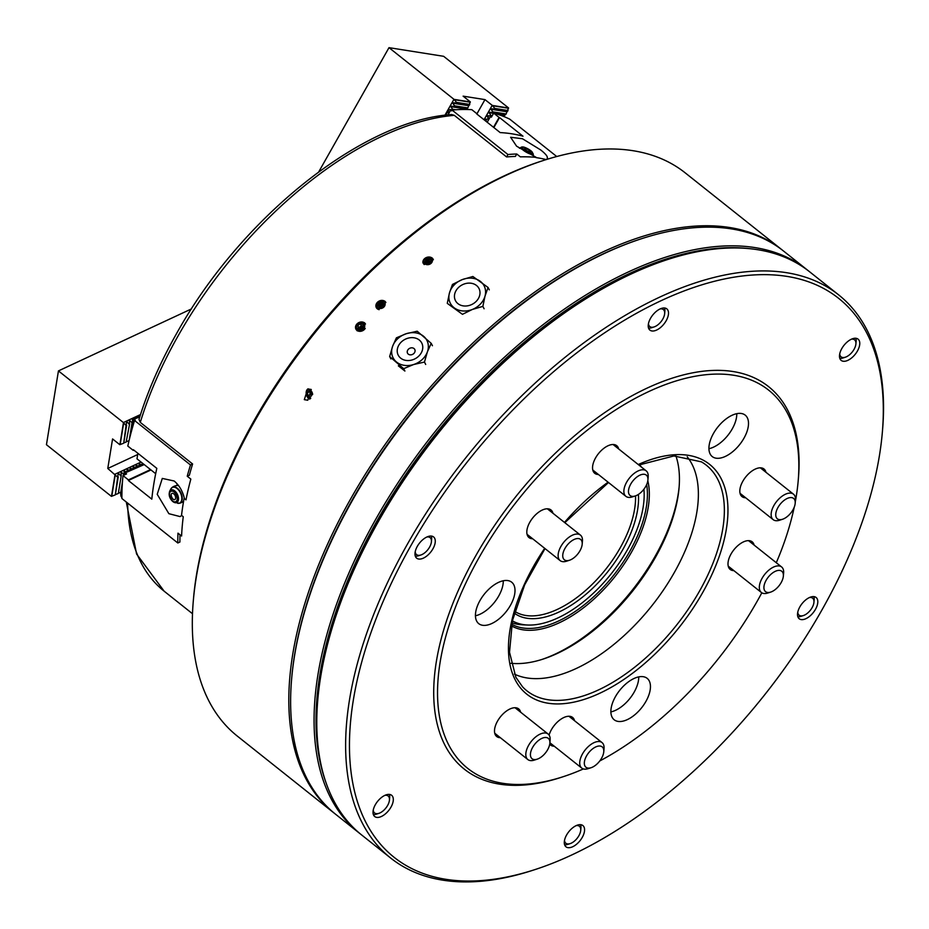 <?xml version="1.0" encoding="UTF-8"?>
<svg xmlns="http://www.w3.org/2000/svg" width="929" height="929" viewBox="0 0 929 929"><rect width="100%" height="100%" fill="white"/><g stroke="black" fill="none" stroke-linecap="round" stroke-linejoin="round"><path stroke-width="1.39" d="M479.527 289.767A13.238 10.927 152.6 0 1 470.713 304.967A13.238 10.927 152.6 0 1 454.92 299.359A13.238 10.927 152.6 0 1 463.745 284.158A13.238 10.927 152.6 0 1 479.527 289.767M462.468 314.327L447.267 303.353L449.427 293.053L452.469 284.437L462.224 279.617L472.873 276.494L488.062 287.467L485.031 296.072L482.859 306.384L472.222 309.508L462.468 314.327M489.293 289.848L488.062 287.467M484.09 308.765L482.859 306.384M472.222 309.508A19.01 15.7 152.6 0 1 454.432 307.998A19.01 15.7 -27.4 0 1 449.427 293.053A19.01 15.7 -27.4 0 1 462.224 279.617A19.01 15.7 -27.4 0 1 480.026 281.127A19.01 15.7 -27.4 0 1 485.031 296.072A19.01 15.7 -27.4 0 1 472.222 309.508M643.913 489.211A98.695 52.198 -51.5 0 1 627.145 550.247A98.695 52.198 -51.5 0 1 527.777 625.031A98.695 52.198 -51.5 0 1 512.402 620.851M638.409 494.402A91.181 48.227 -51.5 0 1 622.825 549.562A91.181 48.227 -51.5 0 1 514.318 613.152M635.541 495.854A89.614 47.391 -51.5 0 1 620.119 547.982A89.614 47.391 -51.5 0 1 514.805 611.398M527.777 625.031L522.818 624.822A101.83 53.859 -51.5 0 1 511.984 622.813M647.815 480.792A103.189 54.579 -51.5 0 1 631.534 552.093A103.189 54.579 -51.5 0 1 511.403 625.809M646.665 484.566A101.83 53.859 -51.5 0 1 629.85 551.245A101.83 53.859 -51.5 0 1 511.705 624.23M360.452 833.998A359.813 190.294 -51.5 0 1 359.082 832.93L335.636 814.28A359.813 190.294 -51.5 0 1 291.613 679.122L291.729 677.845A358.455 189.574 -51.5 0 1 352.579 499.314A358.455 189.574 -51.5 0 1 640.696 238.985L641.904 238.59A359.813 190.294 -51.5 0 1 783.519 251.027L806.964 269.677A359.813 190.294 -51.5 0 1 808.311 270.769M291.613 679.122A359.813 190.294 -51.5 0 1 352.695 499.907A359.813 190.294 -51.5 0 1 641.904 238.59M359.082 832.93A359.813 190.294 -51.5 0 1 376.152 518.556A359.813 190.294 -51.5 0 1 806.964 269.677M326.125 783.008A358.455 189.574 -51.5 0 1 377.836 519.392A358.455 189.574 -51.5 0 1 750.899 248.809M639.477 464.732A103.189 54.579 -51.5 0 1 641.498 467.124M548.226 158.964L547.169 158.127C547.971 156.757 545.846 154.051 540.783 150.01L522.446 138.735L510.625 137.271L516.582 146.178L536.23 157.384A285.133 150.8 128.5 0 0 520.368 156.862L516.768 153.993L515.374 156.444A291.915 154.388 128.5 0 0 506.595 156.943L454.281 115.335L451.68 114.546C362.356 120.282 240.321 218.245 176.359 333.929C160.113 362.705 147.653 391.19 139.002 419.385L140.291 422.381L192.605 463.977A291.915 154.388 128.5 0 0 189.377 475.23L187.24 476.229A285.133 150.8 -51.5 0 1 190.491 464.964L134.566 420.5A285.133 150.8 -51.5 0 0 127.807 446.059L133.219 450.368A285.133 150.8 -51.5 0 1 133.37 449.717L156.815 468.355A285.133 150.8 128.5 0 0 153.808 483.986A285.133 150.8 128.5 0 0 151.81 499.152L128.365 480.502A285.133 150.8 -51.5 0 1 128.423 479.887L123.011 475.59A285.133 150.8 -51.5 0 0 121.896 498.525L177.811 542.989A285.133 150.8 -51.5 0 1 177.985 533.165L181.596 536.033A285.133 150.8 128.5 0 1 183.257 516.745L181.701 515.502L180.075 516.582L168.869 513.691L157.233 494.309L162.296 478.423L174.176 481.001C179.274 485.333 182.699 491.209 184.441 498.629L185.997 499.872A285.133 150.8 128.5 0 1 190.84 479.097L187.24 476.229M486.064 121.362L486.436 119.284L488.062 118.866L488.387 115.846L490.036 115.811L490.489 116.462L487.202 122.268M446.257 115.103L446.617 112.978L448.254 112.56L448.568 109.541L450.67 110.156L447.987 114.906M556.738 156.525L509.8 119.202A285.133 150.8 -51.5 0 0 493.682 113.129L499.094 117.437A285.133 150.8 -51.5 0 1 499.535 117.553L522.981 136.203A285.133 150.8 128.5 0 0 511.914 133.811A285.133 150.8 128.5 0 0 500.185 132.592L476.74 113.942A285.133 150.8 -51.5 0 1 477.227 113.977L471.816 109.668A285.133 150.8 -51.5 0 0 452.04 110.052L507.954 154.528A285.133 150.8 -51.5 0 1 516.768 153.993M491.987 116.125L490.036 115.811M493.682 113.129L491.383 117.182L490.489 116.462M453.073 109.97L450.217 109.517M452.04 110.052L451.575 110.876L450.67 110.156M507.954 154.528L506.595 156.943M499.094 117.437L493.508 127.285M499.535 117.553L493.868 127.563M490.547 115.893L492.324 115.533M452.295 109.843L452.632 109.25L455.86 109.761M490.884 115.301L488.747 112.2L492.451 112.525L492.823 111.863L506.096 113.965L504.83 114.743L504.284 116.717M492.451 112.525L505.724 114.627M452.632 109.25L450.495 106.15L454.2 106.475L454.571 105.813L467.844 107.903L466.277 109.483M454.2 106.475L467.473 108.565M318.74 171.853L388.996 47.658L443.644 56.309L508.581 107.95L506.096 113.965M492.823 111.863L490.698 108.763L494.402 109.088L494.774 108.426L508.047 110.528M494.402 109.088L507.664 111.19M486.053 121.095L484.857 119.086L487.086 119.272M487.992 117.658L486.808 115.637L489.026 115.835M494.774 108.426L492.358 105.441L484.973 99.612L463.118 96.151L470.329 101.9L467.844 107.903M484.044 119.76L492.196 105.349M476.972 113.768L484.973 99.612M454.571 105.813L452.446 102.713L456.139 103.026L456.522 102.364L469.784 104.466M456.139 103.026L469.412 105.128M444.898 115.277L453.944 99.298L388.996 47.658M456.522 102.364L453.944 99.298M454.107 99.38L470.341 101.958M492.358 105.441L508.593 108.008M529.437 150.521A3.391 0.824 -150.5 0 1 530.32 151.404A3.391 0.824 -150.5 0 1 530.447 151.868A3.391 0.824 -150.5 0 1 528.543 151.624A3.391 0.824 -150.5 0 1 525.547 149.883A3.391 0.824 -150.5 0 1 524.537 148.524A3.391 0.824 -150.5 0 1 525.001 148.396A3.391 0.824 -150.5 0 1 525.233 148.419A3.391 0.824 -150.5 0 1 529.437 150.521M524.537 148.524A3.391 0.824 -150.5 0 1 526.441 148.768A3.391 0.824 -150.5 0 1 529.449 150.498A3.391 0.824 -150.5 0 1 530.447 151.868M839.723 353.914A10.858 5.748 128.5 0 0 845.344 357.212A10.858 5.748 128.5 0 0 854.994 347.434A10.858 5.748 128.5 0 0 855.911 343.916A10.858 5.748 128.5 0 0 851.428 339.19M855.83 338.272A13.575 7.177 -51.5 0 1 856.132 341.373L855.911 343.916M845.344 357.212L842.917 358.002A13.575 7.177 -51.5 0 1 839.816 358.408M797.756 612.257A10.858 5.748 128.5 0 0 803.376 615.555A10.858 5.748 128.5 0 0 806.151 614.174A10.858 5.748 128.5 0 0 813.943 602.259A10.858 5.748 128.5 0 0 809.461 597.533M813.862 596.615A13.575 7.177 -51.5 0 1 814.164 599.716L813.943 602.259M803.376 615.555L800.949 616.345A13.575 7.177 -51.5 0 1 797.848 616.751M564.518 840.327A10.858 5.748 128.5 0 0 565.749 843.149A10.858 5.748 128.5 0 0 570.139 843.625A10.858 5.748 128.5 0 0 580.718 830.329A10.858 5.748 128.5 0 0 579.51 826.345A10.858 5.748 128.5 0 0 576.224 825.602M580.625 824.685A13.575 7.177 -51.5 0 1 580.939 827.785L580.718 830.329M570.139 843.625L567.712 844.415A13.575 7.177 -51.5 0 1 564.623 844.809M373.261 810.042A10.858 5.748 128.5 0 0 378.881 813.351A10.858 5.748 128.5 0 0 388.531 803.573A10.858 5.748 128.5 0 0 389.448 800.055A10.858 5.748 128.5 0 0 384.966 795.329M378.881 813.351L376.454 814.141A13.575 7.177 -51.5 0 1 373.353 814.536M389.367 794.411A13.575 7.177 -51.5 0 1 389.669 797.512L389.448 800.055M415.228 551.698A10.858 5.748 128.5 0 0 420.849 555.008A10.858 5.748 128.5 0 0 423.624 553.626A10.858 5.748 128.5 0 0 431.416 541.712A10.858 5.748 128.5 0 0 426.934 536.985M420.849 555.008L418.422 555.797A13.575 7.177 -51.5 0 1 415.321 556.192M431.335 536.068A13.575 7.177 -51.5 0 1 431.637 539.168L431.416 541.712M648.454 323.629A10.858 5.748 128.5 0 0 649.685 326.462A10.858 5.748 128.5 0 0 654.074 326.938A10.858 5.748 128.5 0 0 664.653 313.642A10.858 5.748 128.5 0 0 663.445 309.659A10.858 5.748 128.5 0 0 660.159 308.916M664.56 307.998A13.575 7.177 -51.5 0 1 664.874 311.099L664.653 313.642M654.074 326.938L651.647 327.728A13.575 7.177 -51.5 0 1 648.558 328.123M427.421 264.684A4.343 3.484 -17.9 0 0 432.333 261.223A4.343 3.484 -17.9 0 0 428.803 257.554A4.343 3.484 -17.9 0 0 423.903 261.003A4.343 3.484 -17.9 0 0 427.421 264.684M423.02 262.988A5.435 4.355 162.1 0 1 429.093 257.019A5.435 4.355 162.1 0 1 433.367 259.725M426.306 262.953L426.481 262.083L429.361 260.863L430.661 261.606A2.717 2.172 -17.9 0 0 426.353 262.977M430.499 262.477L430.998 259.899L428.606 258.541L425.726 259.76L425.227 262.338L427.619 263.697L430.499 262.477M426.481 262.083L425.726 259.76M429.361 260.863L428.606 258.541M364.412 327.31A4.343 3.588 -27.4 0 0 362.275 322.711A4.343 3.588 -27.4 0 0 356.736 325.371A4.343 3.588 -27.4 0 0 358.873 329.969A4.343 3.588 -27.4 0 0 364.412 327.31M365.26 328.378A5.435 4.482 152.6 0 1 360.394 331.328A5.435 4.482 152.6 0 1 355.912 329.145A5.435 4.482 152.6 0 1 355.946 325.44A5.435 4.482 152.6 0 1 360.707 322.015A5.435 4.482 152.6 0 1 365.503 324.047M363.251 326.334A2.717 2.241 -27.4 0 0 359.024 328.483M363.251 326.253L361.311 325.754L358.861 327.682L358.954 328.471M363.018 324.418L360.255 323.722L357.804 325.638L358.129 328.262L360.893 328.959L363.344 327.043L363.018 324.418M358.861 327.682L357.804 325.638M361.311 325.754L360.255 323.722M311.273 389.483L307.766 400.236L304.317 399.656L307.789 388.926L311.273 389.483M357.166 330.84L365.445 323.942L364.423 322.688L358.315 322.862M376.164 307.302L384.803 301.135L385.825 302.366L377.325 308.834L376.442 307.859M432.124 257.948L433.355 259.679L424.193 264.568L422.962 262.837L432.124 257.948M291.671 678.484A358.455 189.574 -51.5 0 1 352.579 499.314A358.455 189.574 -51.5 0 1 641.3 238.788M334.742 813.56A359.813 190.294 -51.5 0 1 333.825 812.852A359.813 190.294 -51.5 0 1 350.895 498.478A359.813 190.294 -51.5 0 1 781.707 249.599A359.813 190.294 -51.5 0 1 782.613 250.319M333.825 812.852L237.325 736.105A359.813 190.294 -51.5 0 1 193.302 600.947L193.522 598.404A357.096 188.854 -51.5 0 1 254.14 420.547A357.096 188.854 -51.5 0 1 541.166 161.205L543.593 160.415A359.813 190.294 -51.5 0 1 685.196 172.852L781.707 249.599M193.302 600.947A359.813 190.294 -51.5 0 1 254.383 421.731A359.813 190.294 -51.5 0 1 543.593 160.415M546.229 159.579A291.915 154.388 128.5 0 0 536.103 157.616M184.232 497.747A291.915 154.388 128.5 0 0 181.48 515.7M180.029 534.79A291.915 154.388 128.5 0 0 179.924 542.013L177.811 542.989M378.846 301.855A4.343 3.588 -27.4 0 0 377.325 307.151A4.343 3.588 -27.4 0 0 383.062 307.696A4.343 3.588 -27.4 0 0 384.583 302.413A4.343 3.588 -27.4 0 0 378.846 301.855M379.148 309.671A5.435 4.482 152.6 0 1 376.291 307.592A5.435 4.482 152.6 0 1 378.486 301.449A5.435 4.482 152.6 0 1 385.883 302.482M383.712 304.817A2.717 2.241 -27.4 0 0 379.392 307.232M383.793 304.666L380.495 304.712L379.171 306.93M377.929 305.211L379.45 307.313L382.481 306.884L383.991 304.352L382.469 302.239L379.438 302.668L377.929 305.211M380.495 304.712L379.438 302.668M383.526 304.282L382.469 302.239M312.643 394.477A4.343 2.961 -106.1 0 0 309.88 390.006A4.343 2.961 -106.1 0 0 306.628 391.957A4.343 2.961 -106.1 0 0 307.476 396.532A4.343 2.961 -106.1 0 0 310.75 398.239M309.868 399.098A5.435 3.693 73.9 0 1 306.338 391.306A5.435 3.693 73.9 0 1 308.219 388.821M310.576 392.05A2.717 1.846 -106.1 0 0 310.553 393.257A2.717 1.846 -106.1 0 0 311.668 395.406L310.785 394.79L307.929 395.615L310.042 397.136L311.691 395.58L311.227 392.514L309.102 390.993L307.453 392.549L307.929 395.615M310.344 391.875L310.785 394.79M310.17 391.759L307.453 392.549M410.374 348.038A4.076 3.368 152.6 0 1 414.775 349.467A4.076 3.368 152.6 0 1 415.008 350.117A4.076 3.368 152.6 0 1 411.93 354.646A4.076 3.368 152.6 0 1 407.529 353.217A4.076 3.368 152.6 0 1 407.297 352.567A4.076 3.368 152.6 0 1 410.374 348.038M397.461 353.078A13.238 10.927 152.6 0 1 407.459 338.353A13.238 10.927 152.6 0 1 422.521 345.112A13.238 10.927 152.6 0 1 412.522 359.837A13.238 10.927 152.6 0 1 397.461 353.078M417.191 331.223L431.207 343.347L427.398 351.859L424.46 362.066L413.626 364.528L403.674 368.674L389.657 356.55L392.595 346.343L396.404 337.831L406.356 333.674L417.191 331.223M432.438 345.727L431.207 343.347M425.691 364.447L424.46 362.066M398.332 365.852L404.905 371.054L403.674 368.674M390.888 358.931L389.657 356.55M406.356 333.674A19.01 15.7 152.6 0 1 423.763 336.426A19.01 15.7 -27.4 0 1 427.398 351.859A19.01 15.7 -27.4 0 1 413.626 364.528A19.01 15.7 -27.4 0 1 396.218 361.764A19.01 15.7 -27.4 0 1 392.595 346.343A19.01 15.7 -27.4 0 1 406.356 333.674M171.377 488.213A8.756 5.109 65 0 1 171.935 487.609L171.935 487.609A8.756 5.109 65 0 1 177.416 488.317A8.756 5.109 65 0 1 182.13 499.744A8.756 5.109 65 0 1 179.251 503.297L179.251 503.297A8.756 5.109 65 0 1 178.414 503.344M174.791 499.57A3.391 1.974 65 0 1 172.933 499.128A3.391 1.974 65 0 1 171.11 494.704A3.391 1.974 65 0 1 171.923 493.415A3.391 1.974 65 0 1 173.769 493.868A3.391 1.974 65 0 1 175.569 497.027A3.391 1.974 65 0 1 174.78 499.581A3.391 1.974 65 0 1 172.922 499.14A3.391 1.974 65 0 1 171.122 495.97A3.391 1.974 65 0 1 171.911 493.427M155.689 473.697L136.993 458.833L137.898 453.317M176.928 483.614A21.042 12.263 -115 0 0 177.23 485.53M138.409 416.598L138.537 415.786L140.267 415.356M135.402 417.992L136.226 416.866L139.257 416.424L138.537 415.786M132.406 419.385L133.23 418.259L136.261 417.829L135.541 417.179M142.102 463.826L142.985 463.594M139.106 465.232L142.137 464.268M136.099 466.625L139.141 465.661M133.102 468.03L136.133 467.055M130.095 469.424L133.137 468.46M127.099 470.817L130.13 469.853M124.103 472.222L127.134 471.258M122.047 489.107L120.909 496.144L120.549 492.393M139.768 416.935L133.381 419.339L131.442 431.3M134.38 419.443L135.286 420.163L134.566 420.5M144.216 464.57L124.649 473.116L124.347 474.963M120.909 496.144L121.885 497.619M125.647 473.221L126.553 473.941L123.011 475.59M192.605 463.977L190.491 464.964M150.533 469.586L128.423 479.887M150.986 469.958L128.365 480.502M133.219 450.368L133.834 450.077M142.032 462.839L142.52 464.663M138.967 463.455L139.513 466.056M135.971 464.86L136.517 467.461M132.963 466.253L133.509 468.855M129.967 467.659L130.513 470.26M126.971 469.052L127.517 471.653M132.533 418.584L133.381 419.339M130.826 433.599L132.057 422.718L129.34 439.475M122.14 487.051L120.747 492.312L122.477 481.721M124.08 475.091L124.242 474.115L123.511 475.358M129.63 423.845L126.147 442.041L129.63 423.845L129.363 420.175L132.057 422.718M121.234 475.52L118.331 493.45L121.234 475.52L120.967 471.851L123.662 474.394M140.523 414.555L123.383 422.544L126.054 425.517L126.704 421.418L129.05 424.123M191.479 308.904L58.446 370.903L123.383 422.544M126.356 421.58L126.46 422.927M129.363 420.175L129.456 421.534M132.638 422.451L132.359 418.782M135.413 418.038L135.355 417.388M138.409 416.633L138.363 415.983M126.634 425.25L123.72 443.179L126.054 425.517M129.038 440.683L126.762 441.519M126.147 442.041L123.766 442.924M123.139 443.447L119.783 444.677L112.572 438.941L107.776 468.471L117.658 477.181L118.308 473.082L120.665 475.787M137.701 454.525L107.776 468.471M141.057 462.061L114.987 474.208M117.96 473.244L118.064 474.591M120.967 471.851L121.06 473.198M124.242 474.115L123.963 470.446L125.729 471.909M123.963 470.446L124.068 471.804M127.064 470.399L127.308 468.89L128.725 470.515M130.072 469.006L130.315 467.496L131.721 469.11M133.068 467.601L133.311 466.091L134.728 467.717M136.075 466.207L136.319 464.697L137.724 466.323M139.071 464.814L139.315 463.292L140.732 464.918M118.238 476.914L115.324 494.843L117.658 477.181M120.747 492.312L118.366 493.194M117.751 493.717L115.37 494.588M114.743 495.111L111.387 496.353L46.45 444.712L58.446 370.903M111.503 496.318L115.057 474.382M119.899 444.643L123.452 422.718M476.658 621.083A26.476 14.005 128.5 0 0 478.737 623.649A26.476 14.005 128.5 0 0 504.192 613.988A26.476 14.005 128.5 0 0 513.783 584.771A26.476 14.005 128.5 0 0 511.693 582.204A26.476 14.005 128.5 0 0 486.25 591.866A26.476 14.005 128.5 0 0 476.658 621.083M475.427 615.776A26.476 14.005 128.5 0 0 503.274 580.753M710.151 453.991A26.476 14.005 128.5 0 0 712.241 456.569A26.476 14.005 128.5 0 0 737.684 446.907A26.476 14.005 128.5 0 0 747.288 417.69A26.476 14.005 128.5 0 0 745.197 415.124A26.476 14.005 128.5 0 0 719.743 424.774A26.476 14.005 128.5 0 0 710.151 453.991M708.932 448.695A26.476 14.005 128.5 0 0 736.778 413.672M612.106 717.211A26.476 14.005 128.5 0 0 614.185 719.778A26.476 14.005 128.5 0 0 639.64 710.116A26.476 14.005 128.5 0 0 649.232 680.899A26.476 14.005 128.5 0 0 647.141 678.333A26.476 14.005 128.5 0 0 621.698 687.994A26.476 14.005 128.5 0 0 612.106 717.211M610.876 711.904A26.476 14.005 128.5 0 0 638.722 676.881M598.404 474.487A17.651 9.336 -51.5 0 1 594.746 473.314A17.651 9.336 -51.5 0 1 593.364 471.595A17.651 9.336 -51.5 0 1 599.751 452.121A17.651 9.336 -51.5 0 1 616.717 445.676A17.651 9.336 -51.5 0 1 618.11 447.395A17.651 9.336 -51.5 0 1 618.691 448.974M532.665 538.762A17.651 9.336 -51.5 0 1 529.019 537.589A17.651 9.336 -51.5 0 1 527.626 535.882A17.651 9.336 -51.5 0 1 534.024 516.396A17.651 9.336 -51.5 0 1 550.99 509.963A17.651 9.336 -51.5 0 1 552.372 511.67A17.651 9.336 -51.5 0 1 552.952 513.261M500.348 737.696A17.651 9.336 -51.5 0 1 496.701 736.523A17.651 9.336 -51.5 0 1 495.308 734.804A17.651 9.336 -51.5 0 1 501.706 715.33A17.651 9.336 -51.5 0 1 518.672 708.897A17.651 9.336 -51.5 0 1 520.054 710.604A17.651 9.336 -51.5 0 1 520.635 712.195M549.085 735.094A17.651 9.336 -51.5 0 1 559.873 719.94A17.651 9.336 -51.5 0 1 572.578 717.42A17.651 9.336 -51.5 0 1 573.971 719.139A17.651 9.336 -51.5 0 1 574.54 720.718M554.265 746.231A17.651 9.336 -51.5 0 1 550.607 745.058A17.651 9.336 -51.5 0 1 549.736 744.164M733.852 570.615A17.651 9.336 -51.5 0 1 730.194 569.442A17.651 9.336 -51.5 0 1 728.812 567.724A17.651 9.336 -51.5 0 1 735.199 548.249A17.651 9.336 -51.5 0 1 752.165 541.804A17.651 9.336 -51.5 0 1 753.558 543.523A17.651 9.336 -51.5 0 1 754.139 545.102M745.685 497.793A17.651 9.336 -51.5 0 1 742.027 496.62A17.651 9.336 -51.5 0 1 740.634 494.913A17.651 9.336 -51.5 0 1 747.032 475.427A17.651 9.336 -51.5 0 1 763.998 468.994A17.651 9.336 -51.5 0 1 765.391 470.713A17.651 9.336 -51.5 0 1 765.96 472.292M840.106 359.082A13.575 7.177 128.5 0 0 841.175 360.406A13.575 7.177 128.5 0 0 854.227 355.447A13.575 7.177 128.5 0 0 859.151 340.467A13.575 7.177 128.5 0 0 858.082 339.143A13.575 7.177 128.5 0 0 845.03 344.102A13.575 7.177 128.5 0 0 840.106 359.082M648.848 328.808A13.575 7.177 128.5 0 0 649.917 330.12A13.575 7.177 128.5 0 0 662.969 325.173A13.575 7.177 128.5 0 0 667.881 310.193A13.575 7.177 128.5 0 0 666.813 308.869A13.575 7.177 128.5 0 0 653.761 313.828A13.575 7.177 128.5 0 0 648.848 328.808M415.611 556.877A13.575 7.177 128.5 0 0 416.68 558.19A13.575 7.177 128.5 0 0 429.732 553.243A13.575 7.177 128.5 0 0 434.656 538.251A13.575 7.177 128.5 0 0 433.588 536.939A13.575 7.177 128.5 0 0 420.535 541.886A13.575 7.177 128.5 0 0 415.611 556.877M373.644 815.221A13.575 7.177 128.5 0 0 374.712 816.533A13.575 7.177 128.5 0 0 387.765 811.586A13.575 7.177 128.5 0 0 392.688 796.594A13.575 7.177 128.5 0 0 391.62 795.282A13.575 7.177 128.5 0 0 378.567 800.229A13.575 7.177 128.5 0 0 373.644 815.221M564.913 845.495A13.575 7.177 128.5 0 0 565.982 846.807A13.575 7.177 128.5 0 0 579.034 841.86A13.575 7.177 128.5 0 0 583.946 826.88A13.575 7.177 128.5 0 0 582.878 825.556A13.575 7.177 128.5 0 0 569.825 830.514A13.575 7.177 128.5 0 0 564.913 845.495M798.139 617.425A13.575 7.177 128.5 0 0 799.207 618.749A13.575 7.177 128.5 0 0 812.26 613.79A13.575 7.177 128.5 0 0 817.183 598.81A13.575 7.177 128.5 0 0 816.115 597.486A13.575 7.177 128.5 0 0 803.062 602.445A13.575 7.177 128.5 0 0 798.139 617.425M583.389 768.933A241.679 127.819 -51.5 0 1 562.893 776.795A241.679 127.819 -51.5 0 1 448.753 744.977A241.679 127.819 -51.5 0 1 555.577 458.206A241.679 127.819 -51.5 0 1 787.653 413.579A241.679 127.819 -51.5 0 1 798.185 480.897A241.679 127.819 -51.5 0 1 795.34 501.579M562.893 776.795L560.477 777.585A244.397 129.259 -51.5 0 1 445.049 745.406A244.397 129.259 -51.5 0 1 553.069 455.419A244.397 129.259 -51.5 0 1 787.746 410.281A244.397 129.259 -51.5 0 1 798.406 478.354L798.185 480.897M366.026 822.664A357.096 188.854 -51.5 0 1 523.863 398.959A357.096 188.854 -51.5 0 1 866.769 333.012A357.096 188.854 -51.5 0 1 882.329 432.484A357.096 188.854 -51.5 0 1 534.686 869.683A357.096 188.854 -51.5 0 1 366.026 822.664M534.686 869.683L532.259 870.473A359.813 190.294 -51.5 0 1 390.656 858.036A359.813 190.294 -51.5 0 1 362.322 823.094A359.813 190.294 -51.5 0 1 492.684 426.051A359.813 190.294 -51.5 0 1 838.527 294.783A359.813 190.294 -51.5 0 1 866.862 329.725A359.813 190.294 -51.5 0 1 882.55 429.941L882.329 432.484M390.656 858.036L361.787 835.078A359.813 190.294 -51.5 0 1 333.465 800.136A359.813 190.294 -51.5 0 1 317.776 699.92A359.813 190.294 -51.5 0 1 668.067 259.388A359.813 190.294 -51.5 0 1 809.67 271.825L838.527 294.783M317.776 699.92L317.997 697.377A357.096 188.854 -51.5 0 1 665.64 260.178L668.067 259.388M679.157 486.668A142.567 75.4 -51.5 0 1 541.7 659.532M675.906 455.895A139.849 73.96 -51.5 0 1 679.053 487.922A139.849 73.96 -51.5 0 1 542.908 659.149A139.849 73.96 -51.5 0 1 510.985 663.283M687.193 456.754A139.849 73.96 -51.5 0 1 691.896 464.024A139.849 73.96 -51.5 0 1 646.735 612.037A139.849 73.96 -51.5 0 1 514.376 674.094M794.214 507.246A241.679 127.819 -51.5 0 1 776.296 562.73M761.826 592.807A241.679 127.819 -51.5 0 1 599.762 760.967M644.889 487.83A13.029 6.898 128.5 0 0 647.908 480.014A13.029 6.898 128.5 0 0 642.45 474.347A13.029 6.898 128.5 0 0 631.523 482.801A13.029 6.898 128.5 0 0 635.227 495.97A13.029 6.898 128.5 0 0 644.889 487.83M635.227 495.97L632.312 496.91A16.292 8.616 -51.5 0 1 625.902 496.341A16.292 8.616 -51.5 0 1 627.69 480.456A16.292 8.616 -51.5 0 1 646.178 470.84A16.292 8.616 -51.5 0 1 648.175 476.96L647.908 480.014M579.15 552.105A13.029 6.898 128.5 0 0 582.181 544.289A13.029 6.898 128.5 0 0 576.712 538.634A13.029 6.898 128.5 0 0 565.784 547.088A13.029 6.898 128.5 0 0 569.489 560.245A13.029 6.898 128.5 0 0 579.15 552.105M569.489 560.245L566.574 561.186A16.292 8.616 -51.5 0 1 560.164 560.628A16.292 8.616 -51.5 0 1 561.952 544.731A16.292 8.616 -51.5 0 1 580.451 535.116A16.292 8.616 -51.5 0 1 582.437 541.247L582.181 544.289M776.005 516.71A13.029 6.898 128.5 0 0 782.497 519.276A13.029 6.898 128.5 0 0 795.189 503.321A13.029 6.898 128.5 0 0 794.969 500.545A13.029 6.898 128.5 0 0 783.24 501.068A13.029 6.898 128.5 0 0 776.005 516.71M782.497 519.276L779.594 520.228A16.292 8.616 -51.5 0 1 773.183 519.659A16.292 8.616 -51.5 0 1 771.465 517A16.292 8.616 -51.5 0 1 778.467 499.384A16.292 8.616 -51.5 0 1 793.459 494.158A16.292 8.616 -51.5 0 1 795.166 496.806A16.292 8.616 -51.5 0 1 795.456 500.278L795.189 503.321M596.859 746.475A13.029 6.898 128.5 0 0 584.759 760.166A13.029 6.898 128.5 0 0 591.076 767.714A13.029 6.898 128.5 0 0 591.262 767.656A13.029 6.898 128.5 0 0 603.769 751.758A13.029 6.898 128.5 0 0 596.859 746.475M588.405 768.573A16.292 8.616 -51.5 0 1 588.173 768.655A16.292 8.616 -51.5 0 1 581.751 768.086A16.292 8.616 -51.5 0 1 582.111 754.627A16.292 8.616 -51.5 0 1 595.396 742.097A16.292 8.616 -51.5 0 1 602.038 742.585A16.292 8.616 -51.5 0 1 604.036 748.704L603.769 751.758M764.172 589.52A13.029 6.898 128.5 0 0 770.675 592.098A13.029 6.898 128.5 0 0 783.356 576.131A13.029 6.898 128.5 0 0 783.135 573.367A13.029 6.898 128.5 0 0 771.407 573.878A13.029 6.898 128.5 0 0 764.172 589.52M770.675 592.098L767.76 593.039A16.292 8.616 -51.5 0 1 761.35 592.47A16.292 8.616 -51.5 0 1 759.643 589.822A16.292 8.616 -51.5 0 1 766.634 572.194A16.292 8.616 -51.5 0 1 781.626 566.969A16.292 8.616 -51.5 0 1 783.344 569.616A16.292 8.616 -51.5 0 1 783.623 573.088L783.356 576.131M542.954 737.94A13.029 6.898 128.5 0 0 530.854 751.631A13.029 6.898 128.5 0 0 537.171 759.179A13.029 6.898 128.5 0 0 537.357 759.121A13.029 6.898 128.5 0 0 549.863 743.223A13.029 6.898 128.5 0 0 542.954 737.94M534.489 760.038A16.292 8.616 -51.5 0 1 534.256 760.119A16.292 8.616 -51.5 0 1 527.846 759.562A16.292 8.616 -51.5 0 1 528.206 746.092A16.292 8.616 -51.5 0 1 541.479 733.562A16.292 8.616 -51.5 0 1 548.133 734.049A16.292 8.616 -51.5 0 1 550.119 740.169L549.863 743.223M492.416 105.72L508.5 108.263M454.165 99.67L470.248 102.213M452.226 103.107L468.297 105.651M452.446 102.713L468.518 105.256M490.477 109.157L506.549 111.712M490.698 108.763L506.781 111.306M450.275 106.545L466.358 109.088M450.495 106.15L466.579 108.693M488.526 112.595L493.531 113.396M495.935 113.768L504.61 115.15M488.747 112.2L504.83 114.743M486.587 116.044L488.131 116.288M486.808 115.637L488.364 115.893M484.636 119.481L486.192 119.725M484.857 119.086L486.413 119.33M523.201 150.138A6.909 1.684 -150.5 0 1 521.343 147.188C522.946 146.364 526.162 147.56 530.982 150.8L533.234 153.924A6.909 1.684 -150.5 0 1 529.716 153.831A6.909 1.684 -150.5 0 1 523.201 150.138M530.796 150.719A5.737 1.393 29.5 0 0 523.689 147.165A5.737 1.393 29.5 0 0 524.2 149.674A5.737 1.393 29.5 0 0 531.307 153.215A5.737 1.393 29.5 0 0 530.796 150.719M140.291 422.381A291.915 154.388 -51.5 0 1 177.973 336.112A291.915 154.388 -51.5 0 1 454.281 115.335M192.5 613.732L164.119 591.169A291.915 154.388 -51.5 0 1 127.633 503.088M183.605 501.207A8.965 8.965 0 0 1 179.251 503.297L172.782 501.544C169.508 498.385 168.486 494.96 169.682 491.267A6.909 4.03 65 0 1 174.722 490.895A6.909 4.03 65 0 1 178.519 498.676A6.909 4.03 65 0 1 174.989 502.67A6.909 4.03 65 0 1 172.98 501.637M174.071 492.045A5.737 3.344 -115 0 0 169.542 493.473A5.737 3.344 -115 0 0 172.62 500.952A5.737 3.344 -115 0 0 177.16 499.523A5.737 3.344 -115 0 0 174.071 492.045M177.451 503.239A8.605 5.017 -115 0 0 181.84 498.246A8.605 5.017 -115 0 0 177.102 488.573A8.605 5.017 -115 0 0 170.82 489.026L171.935 487.609A8.965 8.965 0 0 1 178.519 485.553M120.178 444.538L123.696 422.811M111.782 496.202L115.312 474.487M638.85 465.011L673.92 455.953L701.407 461.852A144.134 76.224 -51.5 0 1 717.676 479.201A144.134 76.224 -51.5 0 1 661.68 642.357A144.134 76.224 -51.5 0 1 522.539 686.798L515.862 677.264L509.522 652.286L512.483 620.491L524.664 584.84L545.009 548.574M638.258 464.535A146.828 77.653 -51.5 0 1 721.148 478.609A146.828 77.653 -51.5 0 1 656.246 652.832A146.828 77.653 -51.5 0 1 515.258 679.947A146.828 77.653 -51.5 0 1 544.684 548.319M564.484 522.423A146.828 77.653 -51.5 0 1 608.089 482.186M521.343 147.188L519.416 148.268M533.234 153.924L533.281 155.607M530.343 151.961A6.515 6.515 0 0 0 524.513 148.652M164.119 591.169L136.586 554.032L126.298 502.032M169.682 491.267L170.82 489.026M171.18 494.391A6.515 6.515 0 0 0 173.572 499.523M608.495 482.511L564.797 522.679M646.178 470.84L613.07 444.503M625.902 496.341L592.783 470.016M580.451 535.116L547.332 508.79M560.164 560.628L527.045 534.291M773.183 519.659L740.065 493.322M793.459 494.158L760.34 467.821M591.076 767.714L588.173 768.655M581.751 768.086L549.898 742.759M602.038 742.585L568.92 716.247M761.35 592.47L728.231 566.144M781.626 566.969L748.519 540.632M537.171 759.179L534.256 760.119M527.846 759.562L494.727 733.225M548.133 734.049L515.014 707.724"/></g></svg>
